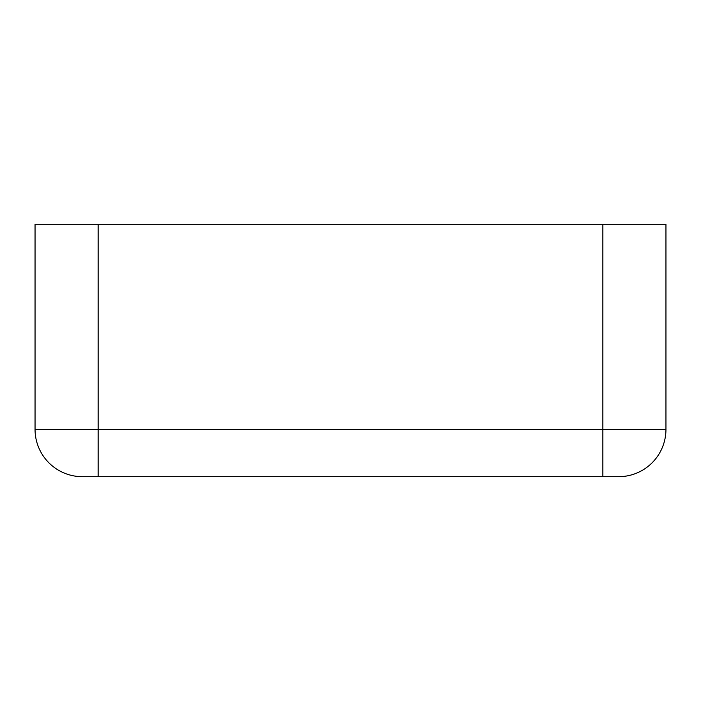 <?xml version="1.0" encoding="UTF-8"?>
<svg xmlns="http://www.w3.org/2000/svg" width="701" height="701" viewBox="0 0 701 701"><rect width="100%" height="100%" fill="white"/><g stroke="black" fill="none" stroke-linecap="round" stroke-linejoin="round"><path stroke-width="1.05" d="M246.401 476.68L265.074 476.68L246.401 476.68M435.926 476.68L454.598 476.68L435.926 476.68M602.86 476.68L618.632 476.68A47.317 47.317 0 0 0 665.95 429.363L665.95 224.32L602.86 224.32L602.86 429.363L98.14 429.363L98.14 476.68L602.86 476.68L602.86 429.363L665.95 429.363A47.317 47.317 0 0 1 618.632 476.68M82.367 476.68A47.317 47.317 0 0 1 35.05 429.363L98.14 429.363L98.14 224.32L35.05 224.32L35.05 429.363A47.317 47.317 0 0 0 82.367 476.68L98.14 476.68M98.14 224.32L602.86 224.32"/></g></svg>
